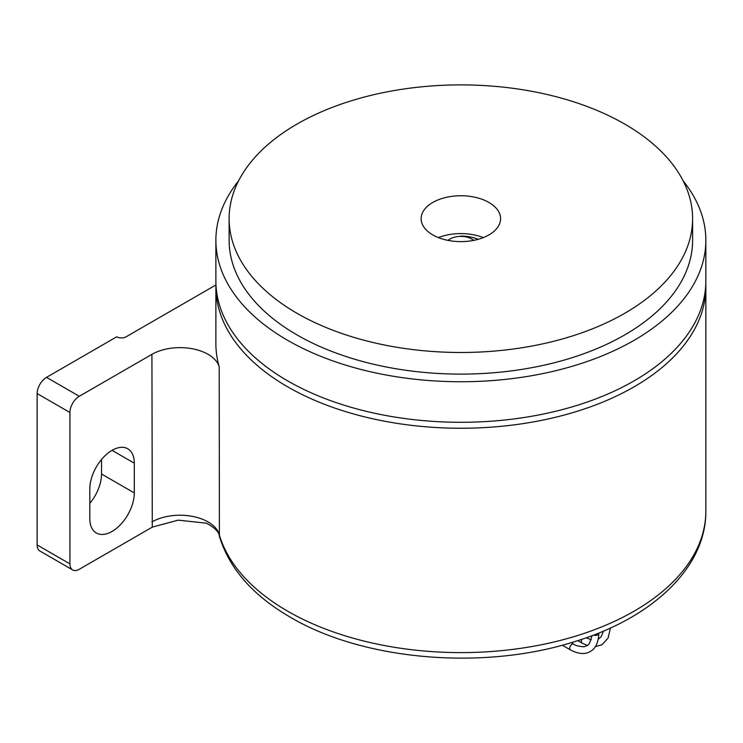 <?xml version="1.0" encoding="UTF-8"?>
<svg xmlns="http://www.w3.org/2000/svg" width="743" height="743" viewBox="0 0 743 743"><rect width="100%" height="100%" fill="white"/><g stroke="black" fill="none" stroke-linecap="round" stroke-linejoin="round"><path stroke-width="1.11" d="M152.287 527.131L151.925 354.346A39.732 22.94 180 0 1 208.105 354.346A39.732 22.94 180 0 1 219.204 366.791L219.399 536.288C219.074 531.988 214.727 527.623 206.35 523.174L178.19 520.146L152.287 527.131L79.287 569.277A13.244 7.644 120 0 1 72.665 569.937L39.89 551.009A13.244 7.644 -60 0 1 37.15 544.953L69.926 563.872A13.244 7.644 120 0 0 72.665 569.937M705.794 283.826A244.986 141.439 180 0 1 705.85 286.807A244.986 141.439 180 0 1 554.612 417.482A244.986 141.439 180 0 1 287.634 386.815A244.986 141.439 180 0 1 215.879 286.807A244.986 141.439 180 0 1 215.934 283.826M447.843 240.351A16.55 9.557 180 0 1 448.01 240.24A16.55 9.557 180 0 1 449.162 239.497L450.1 238.958A15.231 8.795 0 0 0 449.032 239.636A15.231 8.795 0 0 0 448.075 240.398M473.653 240.398A15.231 8.795 0 0 0 471.629 238.958L472.567 239.497A16.55 9.557 180 0 1 473.885 240.351M471.629 238.958A15.231 8.795 0 0 0 450.1 238.958M624.733 313.295A231.742 133.796 -0 0 0 692.606 218.683A231.742 133.796 -0 0 0 549.551 95.076A231.742 133.796 -0 0 0 296.996 124.081A231.742 133.796 -0 0 0 229.123 218.683A231.742 133.796 -0 0 0 372.178 342.3A231.742 133.796 -0 0 0 624.733 313.295M229.123 218.683L229.123 240.314A231.742 133.796 -0 0 0 372.178 363.921A231.742 133.796 -0 0 0 624.733 334.917A231.742 133.796 -0 0 0 692.606 240.314L692.606 218.683M683.142 180.846A244.986 141.439 180 0 1 705.85 240.314A244.986 141.439 180 0 1 634.095 340.322A244.986 141.439 180 0 1 367.116 370.98A244.986 141.439 180 0 1 215.879 240.314A244.986 141.439 180 0 1 238.587 180.846M705.85 240.314L705.85 280.854A244.986 141.439 180 0 1 634.095 380.871A244.986 141.439 180 0 1 367.116 411.529A244.986 141.439 180 0 1 215.879 280.854L215.879 240.314M432.77 202.468A39.732 22.94 -0 0 0 421.132 218.683A39.732 22.94 -0 0 0 445.661 239.878A39.732 22.94 -0 0 0 488.959 234.899A39.732 22.94 -0 0 0 500.587 218.683A39.732 22.94 -0 0 0 476.068 197.499A39.732 22.94 -0 0 0 432.77 202.468M438.407 237.602A39.732 22.94 180 0 1 483.321 237.602M478.241 239.311A29.794 17.2 0 0 0 460.809 236.079L460.168 236.395M215.879 286.807L215.879 343.572A244.986 141.439 0 0 0 219.204 366.791M151.925 354.346L79.287 396.279A13.244 7.644 120 0 0 69.926 412.495L37.15 393.576L37.15 544.953M69.926 412.495L69.926 563.872M89.819 488.857A31.447 18.157 -60 0 1 103.546 457.214A31.447 18.157 -60 0 1 127.787 448.781A31.447 18.157 -60 0 1 134.297 463.186L134.297 492.915A31.447 18.157 -60 0 1 120.57 524.567A31.447 18.157 -60 0 1 96.339 532.991A31.447 18.157 -60 0 1 89.819 518.595L89.819 488.857M37.15 393.576A13.244 7.644 -60 0 1 46.512 377.36L116.744 336.811A6.622 3.826 0 0 0 126.106 336.811L215.897 284.968M101.531 459.49L101.531 473.997A31.447 18.157 -60 0 1 89.819 503.364M562.321 645.193L570.401 649.865A3.306 1.913 -60 0 1 569.9 647.209A3.306 1.913 -60 0 1 572.064 644.292A3.306 1.913 -60 0 1 573.717 644.125C574.692 645.351 578.063 646.243 583.84 646.791L586.961 645.769L589.403 643.577L592.069 635.646M570.401 649.865C578.379 654.1 584.992 654.648 590.267 651.5C595.626 648.518 598.459 642.509 598.784 633.482A3.306 1.913 180 0 1 597.809 634.828A3.306 1.913 180 0 1 593.611 635.061M577.803 640.615L582.113 643.104A3.306 1.913 -60 0 1 582.168 639.175M705.85 286.807L705.85 511.165A244.986 141.439 180 0 1 554.612 641.841A244.986 141.439 180 0 1 287.634 611.173A244.986 141.439 180 0 1 219.204 534.384A39.732 22.94 0 0 0 208.105 521.939A39.732 22.94 0 0 0 151.925 521.939M46.512 377.36L79.287 396.279M134.297 463.186L112.063 450.342M134.297 492.915L101.531 473.997M582.113 643.104L587.36 645.518M595.301 646.707L601.969 644.738L608.062 638.126L610.458 627.993M603.483 631.076L601.106 636.825L598.245 639.231M571.191 642.667L573.717 644.125M705.85 511.165C706.24 567.828 651.927 618.297 574.06 641.794C483.442 670.669 363.411 660.527 290.374 617.238C252.936 595.589 229.271 568.609 219.399 536.288M586.181 637.791L591.298 639.769"/></g></svg>
